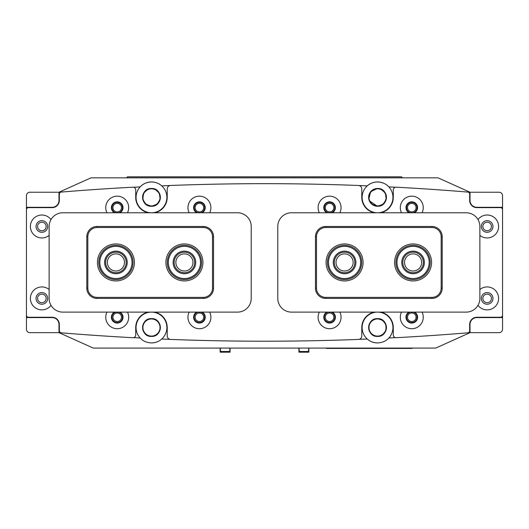 <?xml version="1.0" encoding="UTF-8"?>
<svg xmlns="http://www.w3.org/2000/svg" width="529" height="529" viewBox="0 0 529 529"><rect width="100%" height="100%" fill="white"/><g stroke="black" fill="none" stroke-linecap="round" stroke-linejoin="round"><path stroke-width="0.79" d="M160.029 327.524A8.563 8.563 0 0 1 151.466 336.087A8.563 8.563 0 0 1 142.909 327.524A8.563 8.563 0 0 1 151.466 318.961A8.563 8.563 0 0 1 160.029 327.524M160.029 197.363A8.563 8.563 0 0 1 151.466 205.926A8.563 8.563 0 0 1 142.909 197.363A8.563 8.563 0 0 1 151.466 188.807A8.563 8.563 0 0 1 160.029 197.363M106.957 312.11A11.473 11.473 0 0 0 117.22 328.721A11.473 11.473 0 0 0 127.476 312.11M114.476 312.11A5.826 5.826 0 0 0 117.22 323.074A5.826 5.826 0 0 0 119.957 312.11M401.524 312.11A11.473 11.473 0 0 0 411.78 328.721A11.473 11.473 0 0 0 422.043 312.11M409.043 312.11A5.826 5.826 0 0 0 411.78 323.074A5.826 5.826 0 0 0 414.524 312.11M49.131 289.528A11.473 11.473 0 0 0 30.391 298.409A11.473 11.473 0 0 0 51.009 305.339M36.038 298.409A5.826 5.826 0 0 0 41.864 304.235A5.826 5.826 0 0 0 47.689 298.409A5.826 5.826 0 0 0 41.864 292.583A5.826 5.826 0 0 0 36.038 298.409M477.991 305.339A11.473 11.473 0 0 0 498.609 298.409A11.473 11.473 0 0 0 479.869 289.528M481.311 298.409A5.826 5.826 0 0 0 487.136 304.235A5.826 5.826 0 0 0 492.962 298.409A5.826 5.826 0 0 0 487.136 292.583A5.826 5.826 0 0 0 481.311 298.409M189.164 312.11A11.473 11.473 0 0 0 199.42 328.721A11.473 11.473 0 0 0 209.682 312.11M196.682 312.11A5.826 5.826 0 0 0 199.42 323.074A5.826 5.826 0 0 0 202.164 312.11M319.318 312.11A11.473 11.473 0 0 0 329.58 328.721A11.473 11.473 0 0 0 339.836 312.11M326.836 312.11A5.826 5.826 0 0 0 329.58 323.074A5.826 5.826 0 0 0 332.318 312.11M127.476 212.777A11.473 11.473 0 0 0 117.22 196.166A11.473 11.473 0 0 0 106.957 212.777M119.957 212.777A5.826 5.826 0 0 0 117.22 201.82A5.826 5.826 0 0 0 114.476 212.777M422.043 212.777A11.473 11.473 0 0 0 411.78 196.166A11.473 11.473 0 0 0 401.524 212.777M414.524 212.777A5.826 5.826 0 0 0 411.78 201.82A5.826 5.826 0 0 0 409.043 212.777M51.009 219.555A11.473 11.473 0 0 0 30.391 226.478A11.473 11.473 0 0 0 49.131 235.359M36.038 226.478A5.826 5.826 0 0 0 41.864 232.304A5.826 5.826 0 0 0 47.689 226.478A5.826 5.826 0 0 0 41.864 220.659A5.826 5.826 0 0 0 36.038 226.478M479.869 235.359A11.473 11.473 0 0 0 498.609 226.478A11.473 11.473 0 0 0 477.991 219.555M481.311 226.478A5.826 5.826 0 0 0 487.136 232.304A5.826 5.826 0 0 0 492.962 226.478A5.826 5.826 0 0 0 487.136 220.659A5.826 5.826 0 0 0 481.311 226.478M209.682 212.777A11.473 11.473 0 0 0 199.42 196.166A11.473 11.473 0 0 0 189.164 212.777M202.164 212.777A5.826 5.826 0 0 0 199.42 201.82A5.826 5.826 0 0 0 196.682 212.777M339.836 212.777A11.473 11.473 0 0 0 329.58 196.166A11.473 11.473 0 0 0 319.318 212.777M332.318 212.777A5.826 5.826 0 0 0 329.58 201.82A5.826 5.826 0 0 0 326.836 212.777M154.739 212.777A15.758 15.758 0 0 0 167.224 197.363L167.224 188.893A3.425 3.425 0 0 1 170.517 185.474A2466.132 2466.132 0 0 1 358.483 185.474A3.425 3.425 0 0 1 361.776 188.893L361.776 197.363A15.758 15.758 0 0 0 374.261 212.777M148.199 312.11A15.758 15.758 0 0 0 135.715 327.524L135.715 334.956A2.738 2.738 0 0 1 132.825 337.694A2466.132 2466.132 0 0 1 61.219 332.82A2.056 2.056 0 0 1 59.334 330.77L59.334 324.442A7.194 7.194 0 0 0 52.14 317.248L28.506 317.248A2.056 2.056 0 0 1 26.45 315.191L26.45 209.696A2.056 2.056 0 0 1 28.506 207.639L52.14 207.639A7.194 7.194 0 0 0 59.334 200.451L59.334 194.123A2.056 2.056 0 0 1 61.219 192.073A2466.132 2466.132 0 0 1 132.825 187.2A2.738 2.738 0 0 1 135.715 189.931L135.715 197.363A15.758 15.758 0 0 0 148.199 212.777M154.739 312.11A15.758 15.758 0 0 1 167.224 327.524L167.224 335.994A3.425 3.425 0 0 0 170.517 339.42A2466.132 2466.132 0 0 0 358.483 339.42A3.425 3.425 0 0 0 361.776 335.994L361.776 327.524A15.758 15.758 0 0 1 374.261 312.11M380.801 312.11A15.758 15.758 0 0 1 393.285 327.524L393.285 334.956A2.738 2.738 0 0 0 396.175 337.694A2466.132 2466.132 0 0 0 467.781 332.82A2.056 2.056 0 0 0 469.666 330.77L469.666 324.442A7.194 7.194 0 0 1 476.86 317.248L500.494 317.248A2.056 2.056 0 0 0 502.55 315.191L502.55 209.696A2.056 2.056 0 0 0 500.494 207.639L476.86 207.639A7.194 7.194 0 0 1 469.666 200.451L469.666 194.123A2.056 2.056 0 0 0 467.781 192.073A2466.132 2466.132 0 0 0 396.175 187.2A2.738 2.738 0 0 0 393.285 189.931L393.285 197.363A15.758 15.758 0 0 1 380.801 212.777M37.579 226.478A4.278 4.278 0 0 0 41.864 230.763A4.278 4.278 0 0 0 46.142 226.478A4.278 4.278 0 0 0 41.864 222.2A4.278 4.278 0 0 0 37.579 226.478M37.579 298.409A4.278 4.278 0 0 0 41.864 302.694A4.278 4.278 0 0 0 46.142 298.409A4.278 4.278 0 0 0 41.864 294.131A4.278 4.278 0 0 0 37.579 298.409M60.299 192.377A2397.626 2397.626 0 0 0 58.99 192.49L58.99 202.64L58.99 192.232L29.875 192.232A3.425 3.425 0 0 0 26.45 195.651L26.45 329.236A3.425 3.425 0 0 0 29.875 332.662L58.99 332.662L58.99 322.247L58.99 332.397A2397.626 2397.626 0 0 0 60.299 332.51M26.45 317.592L52.14 317.592A6.851 6.851 0 0 1 58.99 324.442M58.99 200.451A6.851 6.851 0 0 1 52.14 207.302L26.45 207.302M491.421 298.409A4.278 4.278 0 0 0 487.136 294.131A4.278 4.278 0 0 0 482.858 298.409A4.278 4.278 0 0 0 487.136 302.694A4.278 4.278 0 0 0 491.421 298.409M491.421 226.478A4.278 4.278 0 0 0 487.136 222.2A4.278 4.278 0 0 0 482.858 226.478A4.278 4.278 0 0 0 487.136 230.763A4.278 4.278 0 0 0 491.421 226.478M58.99 332.662L93.243 348.075L435.757 348.075L470.01 332.662L499.125 332.662A3.425 3.425 0 0 0 502.55 329.236L502.55 195.651A3.425 3.425 0 0 0 499.125 192.232L470.01 192.232L438.045 177.843L90.955 177.843L58.99 192.232M502.55 207.302L476.86 207.302A6.851 6.851 0 0 1 470.01 200.451L470.01 192.232M470.01 332.662L470.01 324.442A6.851 6.851 0 0 1 476.86 317.592L502.55 317.592M470.01 200.451L470.01 192.49A2397.626 2397.626 0 0 0 468.701 192.377M468.701 332.51A2397.626 2397.626 0 0 0 470.01 332.397L470.01 324.442M326.082 262.444A18.495 18.495 0 0 1 344.577 243.948A18.495 18.495 0 0 1 363.073 262.444A18.495 18.495 0 0 1 344.577 280.939A18.495 18.495 0 0 1 326.082 262.444M394.588 262.444A18.495 18.495 0 0 1 413.083 243.948A18.495 18.495 0 0 1 431.578 262.444A18.495 18.495 0 0 1 413.083 280.939A18.495 18.495 0 0 1 394.588 262.444M325.738 298.409A10.276 10.276 0 0 1 315.463 288.133L315.463 236.754A10.276 10.276 0 0 1 325.738 226.478L431.922 226.478A10.276 10.276 0 0 1 442.198 236.754L442.198 288.133A10.276 10.276 0 0 1 431.922 298.409L325.738 298.409L325.738 297.384L431.922 297.384A9.251 9.251 0 0 0 441.166 288.133L441.166 236.754A9.251 9.251 0 0 0 431.922 227.51L325.738 227.51A9.251 9.251 0 0 0 316.487 236.754L316.487 288.133A9.251 9.251 0 0 0 325.738 297.384M97.422 262.444A18.495 18.495 0 0 1 115.917 243.948A18.495 18.495 0 0 1 134.412 262.444A18.495 18.495 0 0 1 115.917 280.939A18.495 18.495 0 0 1 97.422 262.444M165.927 262.444A18.495 18.495 0 0 1 184.423 243.948A18.495 18.495 0 0 1 202.918 262.444A18.495 18.495 0 0 1 184.423 280.939A18.495 18.495 0 0 1 165.927 262.444M97.078 298.409A10.276 10.276 0 0 1 86.802 288.133L86.802 236.754A10.276 10.276 0 0 1 97.078 226.478L203.262 226.478A10.276 10.276 0 0 1 213.537 236.754L213.537 288.133A10.276 10.276 0 0 1 203.262 298.409L97.078 298.409L97.078 297.384L203.262 297.384A9.251 9.251 0 0 0 212.513 288.133L212.513 236.754A9.251 9.251 0 0 0 203.262 227.51L97.078 227.51A9.251 9.251 0 0 0 87.834 236.754L87.834 288.133A9.251 9.251 0 0 0 97.078 297.384M479.869 226.478A13.701 13.701 0 0 0 466.168 212.777L291.486 212.777A13.701 13.701 0 0 0 277.785 226.478L277.785 298.409A13.701 13.701 0 0 0 291.486 312.11L466.168 312.11A13.701 13.701 0 0 0 479.869 298.409L479.869 226.478M251.215 226.478A13.701 13.701 0 0 0 237.514 212.777L62.832 212.777A13.701 13.701 0 0 0 49.131 226.478L49.131 298.409A13.701 13.701 0 0 0 62.832 312.11L237.514 312.11A13.701 13.701 0 0 0 251.215 298.409L251.215 226.478M100.173 265.789A16.101 16.101 0 0 0 119.27 278.194A16.101 16.101 0 0 0 131.668 259.098A16.101 16.101 0 0 0 112.571 246.699A16.101 16.101 0 0 0 100.173 265.789M132.673 258.886A17.126 17.126 0 0 1 119.481 279.2A17.126 17.126 0 0 1 99.168 266.008A17.126 17.126 0 0 1 112.36 245.694A17.126 17.126 0 0 1 132.673 258.886M104.861 264.798A11.301 11.301 0 0 1 113.57 251.387A11.301 11.301 0 0 1 126.973 260.096A11.301 11.301 0 0 1 118.271 273.5A11.301 11.301 0 0 1 104.861 264.798M125.968 260.308A10.276 10.276 0 0 0 113.781 252.393A10.276 10.276 0 0 0 105.866 264.579A10.276 10.276 0 0 0 118.053 272.495A10.276 10.276 0 0 0 125.968 260.308M396.995 263.025A16.101 16.101 0 0 0 413.665 278.532A16.101 16.101 0 0 0 429.171 261.862A16.101 16.101 0 0 0 412.494 246.355A16.101 16.101 0 0 0 396.995 263.025M430.196 261.822A17.126 17.126 0 0 1 413.704 279.557A17.126 17.126 0 0 1 395.963 263.065A17.126 17.126 0 0 1 412.461 245.33A17.126 17.126 0 0 1 430.196 261.822M401.782 262.853A11.301 11.301 0 0 1 412.673 251.149A11.301 11.301 0 0 1 424.377 262.034A11.301 11.301 0 0 1 413.493 273.738A11.301 11.301 0 0 1 401.782 262.853M423.352 262.073A10.276 10.276 0 0 0 412.706 252.174A10.276 10.276 0 0 0 402.814 262.82A10.276 10.276 0 0 0 413.453 272.713A10.276 10.276 0 0 0 423.352 262.073M328.502 261.624A16.101 16.101 0 0 0 343.757 278.525A16.101 16.101 0 0 0 360.652 263.263A16.101 16.101 0 0 0 345.397 246.369A16.101 16.101 0 0 0 328.502 261.624M361.684 263.316A17.126 17.126 0 0 1 343.705 279.55A17.126 17.126 0 0 1 327.471 261.571A17.126 17.126 0 0 1 345.45 245.344A17.126 17.126 0 0 1 361.684 263.316M333.29 261.868A11.301 11.301 0 0 1 345.153 251.156A11.301 11.301 0 0 1 355.865 263.019A11.301 11.301 0 0 1 344.002 273.731A11.301 11.301 0 0 1 333.29 261.868M354.84 262.966A10.276 10.276 0 0 0 345.1 252.181A10.276 10.276 0 0 0 334.315 261.921A10.276 10.276 0 0 0 344.055 272.706A10.276 10.276 0 0 0 354.84 262.966M169.009 267.079A16.101 16.101 0 0 0 189.058 277.864A16.101 16.101 0 0 0 199.843 257.808A16.101 16.101 0 0 0 179.787 247.03A16.101 16.101 0 0 0 169.009 267.079M200.822 257.517A17.126 17.126 0 0 1 189.356 278.843A17.126 17.126 0 0 1 168.024 267.376A17.126 17.126 0 0 1 179.49 246.045A17.126 17.126 0 0 1 200.822 257.517M173.598 265.697A11.301 11.301 0 0 1 181.169 251.619A11.301 11.301 0 0 1 195.247 259.19A11.301 11.301 0 0 1 187.676 273.268A11.301 11.301 0 0 1 173.598 265.697M194.262 259.488A10.276 10.276 0 0 0 181.467 252.604A10.276 10.276 0 0 0 174.583 265.406A10.276 10.276 0 0 0 187.378 272.283A10.276 10.276 0 0 0 194.262 259.488M273.407 348.075L255.593 348.075M115.877 212.777A5.31 5.31 0 0 1 117.22 202.336A5.31 5.31 0 0 1 118.556 212.777M117.22 203.361A4.278 4.278 0 0 0 112.935 207.639A4.278 4.278 0 0 0 117.22 211.924A4.278 4.278 0 0 0 121.498 207.639A4.278 4.278 0 0 0 117.22 203.361M118.556 312.11A5.31 5.31 0 0 1 117.22 322.558A5.31 5.31 0 0 1 115.877 312.11M117.22 312.963A4.278 4.278 0 0 0 112.935 317.248A4.278 4.278 0 0 0 117.22 321.526A4.278 4.278 0 0 0 121.498 317.248A4.278 4.278 0 0 0 117.22 312.963M198.084 212.777A5.31 5.31 0 0 1 199.42 202.336A5.31 5.31 0 0 1 200.762 212.777M199.42 203.361A4.278 4.278 0 0 0 195.141 207.639A4.278 4.278 0 0 0 199.42 211.924A4.278 4.278 0 0 0 203.705 207.639A4.278 4.278 0 0 0 199.42 203.361M200.762 312.11A5.31 5.31 0 0 1 199.42 322.558A5.31 5.31 0 0 1 198.084 312.11M199.42 312.963A4.278 4.278 0 0 0 195.141 317.248A4.278 4.278 0 0 0 199.42 321.526A4.278 4.278 0 0 0 203.705 317.248A4.278 4.278 0 0 0 199.42 312.963M328.238 212.777A5.31 5.31 0 0 1 329.58 202.336A5.31 5.31 0 0 1 330.916 212.777M329.58 203.361A4.278 4.278 0 0 0 325.295 207.639A4.278 4.278 0 0 0 329.58 211.924A4.278 4.278 0 0 0 333.859 207.639A4.278 4.278 0 0 0 329.58 203.361M330.916 312.11A5.31 5.31 0 0 1 329.58 322.558A5.31 5.31 0 0 1 328.238 312.11M329.58 312.963A4.278 4.278 0 0 0 325.295 317.248A4.278 4.278 0 0 0 329.58 321.526A4.278 4.278 0 0 0 333.859 317.248A4.278 4.278 0 0 0 329.58 312.963M413.123 312.11A5.31 5.31 0 0 1 411.78 322.558A5.31 5.31 0 0 1 410.444 312.11M411.78 312.963A4.278 4.278 0 0 0 407.502 317.248A4.278 4.278 0 0 0 411.78 321.526A4.278 4.278 0 0 0 416.065 317.248A4.278 4.278 0 0 0 411.78 312.963M410.444 212.777A5.31 5.31 0 0 1 411.78 202.336A5.31 5.31 0 0 1 413.123 212.777M411.78 203.361A4.278 4.278 0 0 0 407.502 207.639A4.278 4.278 0 0 0 411.78 211.924A4.278 4.278 0 0 0 416.065 207.639A4.278 4.278 0 0 0 411.78 203.361M382.507 334.91L385.906 330.559L386.044 324.912L382.851 320.382L377.534 318.617C389.02 318.068 389.033 336.973 377.534 336.431C366.028 336.986 366.048 318.061 377.534 318.617C366.042 318.068 366.028 336.973 377.534 336.431A8.907 8.907 0 0 1 368.627 327.524A8.907 8.907 0 0 1 377.534 318.617A8.907 8.907 0 0 1 386.435 327.524A8.907 8.907 0 0 1 377.534 336.431L380.979 335.736M151.466 318.617C139.98 318.068 139.967 336.973 151.466 336.431C162.972 336.986 162.952 318.061 151.466 318.617A8.907 8.907 0 0 0 142.565 327.524A8.907 8.907 0 0 0 151.466 336.431C139.967 336.986 139.987 318.061 151.466 318.617C162.958 318.068 162.972 336.973 151.466 336.431A8.907 8.907 0 0 0 160.373 327.524A8.907 8.907 0 0 0 151.466 318.617M151.466 188.807A8.563 8.563 0 0 0 142.909 197.363A8.563 8.563 0 0 0 151.466 205.926A8.563 8.563 0 0 0 160.029 197.363A8.563 8.563 0 0 0 151.466 188.807M377.534 318.961A8.563 8.563 0 0 0 368.971 327.524A8.563 8.563 0 0 0 377.534 336.087A8.563 8.563 0 0 0 386.091 327.524A8.563 8.563 0 0 0 377.534 318.961M151.466 318.961A8.563 8.563 0 0 0 142.909 327.524A8.563 8.563 0 0 0 151.466 336.087A8.563 8.563 0 0 0 160.029 327.524A8.563 8.563 0 0 0 151.466 318.961M377.534 188.807A8.563 8.563 0 0 0 368.971 197.363A8.563 8.563 0 0 0 377.534 205.926A8.563 8.563 0 0 0 386.091 197.363A8.563 8.563 0 0 0 377.534 188.807M369.335 200.848L377.534 206.27A8.907 8.907 0 0 1 368.627 197.363A8.907 8.907 0 0 1 377.534 188.463L370.631 191.743L368.812 199.182M358.986 339.36A2397.626 2397.626 0 0 0 367.265 339.023C369.844 341.443 373.269 342.746 377.534 342.937A15.414 15.414 0 0 1 363.132 322.029A15.414 15.414 0 0 1 391.658 321.354A15.414 15.414 0 0 1 388.841 337.998A2397.626 2397.626 0 0 0 395.487 337.641M395.487 187.246A2397.626 2397.626 0 0 0 388.841 186.889C386.163 183.867 382.394 182.221 377.534 181.956A15.414 15.414 0 0 1 391.658 203.533A15.414 15.414 0 0 1 363.132 202.858A15.414 15.414 0 0 1 377.534 181.956C373.262 182.141 369.844 183.451 367.265 185.871A2397.626 2397.626 0 0 0 358.986 185.527M149.634 188.655L151.466 188.463A8.907 8.907 0 0 0 142.565 197.363A8.907 8.907 0 0 0 151.466 206.27L145.733 204.174L142.751 199.188L143.643 193.111L147.922 189.197M161.735 339.023C159.156 341.443 155.731 342.746 151.466 342.937C146.606 342.673 142.837 341.026 140.159 337.998A15.414 15.414 0 0 1 151.466 312.11A15.414 15.414 0 0 1 161.735 339.023A2397.626 2397.626 0 0 0 170.014 339.36M133.513 187.246A2397.626 2397.626 0 0 1 140.159 186.889C142.837 183.867 146.606 182.221 151.466 181.956A15.414 15.414 0 0 0 137.342 203.533A15.414 15.414 0 0 0 165.868 202.858A15.414 15.414 0 0 0 161.735 185.871A2397.626 2397.626 0 0 1 170.014 185.527M153.304 188.655L151.466 188.463C139.954 187.993 139.921 206.72 151.466 206.27L157.206 204.174L160.188 199.188L159.295 193.111L155.017 189.197M375.696 188.655L377.534 188.463C389.046 187.993 389.079 206.72 377.534 206.27L371.794 204.174L368.812 199.188L369.705 193.111L373.983 189.197M151.466 188.463C162.985 187.993 163.018 206.72 151.466 206.27A8.907 8.907 0 0 0 160.373 197.363A8.907 8.907 0 0 0 151.466 188.463M379.366 188.655L377.534 188.463A8.907 8.907 0 0 1 386.435 197.363A8.907 8.907 0 0 1 377.534 206.27L383.267 204.174L386.249 199.188L385.357 193.111L381.078 189.197M151.466 181.956C155.738 182.141 159.156 183.451 161.735 185.871A15.414 15.414 0 0 0 151.466 181.956M215.872 184.158A2397.626 2397.626 0 0 1 313.128 184.158M402.536 177.843L401.504 176.818L127.496 176.818L126.464 177.843M165.167 348.075L133.315 348.075M133.513 337.641A2397.626 2397.626 0 0 0 140.159 337.998M215.872 340.729A2397.626 2397.626 0 0 0 313.128 340.729M377.534 342.937C382.394 342.673 386.163 341.026 388.841 337.998M151.466 342.937A15.414 15.414 0 0 0 157.239 341.813M404.52 262.444A8.563 8.563 0 0 0 413.083 271.007A8.563 8.563 0 0 0 421.646 262.444A8.563 8.563 0 0 0 413.083 253.88A8.563 8.563 0 0 0 404.52 262.444A8.563 8.563 0 0 0 413.083 271.007A8.563 8.563 0 0 0 421.646 262.444A8.563 8.563 0 0 0 413.083 253.88A8.563 8.563 0 0 0 404.52 262.444M336.014 262.444A8.563 8.563 0 0 0 344.577 271.007A8.563 8.563 0 0 0 353.141 262.444A8.563 8.563 0 0 0 344.577 253.88A8.563 8.563 0 0 0 336.014 262.444A8.563 8.563 0 0 0 344.577 271.007A8.563 8.563 0 0 0 353.141 262.444A8.563 8.563 0 0 0 344.577 253.88A8.563 8.563 0 0 0 336.014 262.444M124.48 262.444A8.563 8.563 0 0 0 115.917 253.88A8.563 8.563 0 0 0 107.354 262.444A8.563 8.563 0 0 0 115.917 271.007A8.563 8.563 0 0 0 124.48 262.444A8.563 8.563 0 0 0 115.917 253.88A8.563 8.563 0 0 0 107.354 262.444A8.563 8.563 0 0 0 115.917 271.007A8.563 8.563 0 0 0 124.48 262.444M192.986 262.444A8.563 8.563 0 0 0 184.423 253.88A8.563 8.563 0 0 0 175.859 262.444A8.563 8.563 0 0 0 184.423 271.007A8.563 8.563 0 0 0 192.986 262.444A8.563 8.563 0 0 0 184.423 253.88A8.563 8.563 0 0 0 175.859 262.444A8.563 8.563 0 0 0 184.423 271.007A8.563 8.563 0 0 0 192.986 262.444M412.124 348.419L412.124 348.075L412.124 348.419L326.499 348.419L326.499 348.075M229.903 348.075L229.903 350.132A1.369 1.369 0 0 1 228.535 351.501L221.684 351.501A1.369 1.369 0 0 1 220.315 350.132L220.315 348.075M220.143 348.075L220.143 352.182L230.075 352.182L230.075 348.075M308.685 348.075L308.685 350.132A1.369 1.369 0 0 1 307.316 351.501L300.465 351.501A1.369 1.369 0 0 1 299.097 350.132L299.097 348.075M298.925 348.075L298.925 352.182L308.857 352.182L308.857 348.075M431.922 226.478L431.922 227.51M325.738 227.51L325.738 226.478M316.487 236.754L315.463 236.754M442.198 236.754L441.166 236.754M316.487 288.133L315.463 288.133M442.198 288.133L441.166 288.133M431.922 298.409L431.922 297.384M203.262 226.478L203.262 227.51M97.078 227.51L97.078 226.478M87.834 236.754L86.802 236.754M213.537 236.754L212.513 236.754M87.834 288.133L86.802 288.133M213.537 288.133L212.513 288.133M203.262 298.409L203.262 297.384M406.986 348.419L406.986 348.075M331.637 348.419L331.637 348.075M227.338 352.182L227.338 351.501M222.881 352.182L222.881 351.501M306.119 352.182L306.119 351.501M301.662 352.182L301.662 351.501"/></g></svg>
